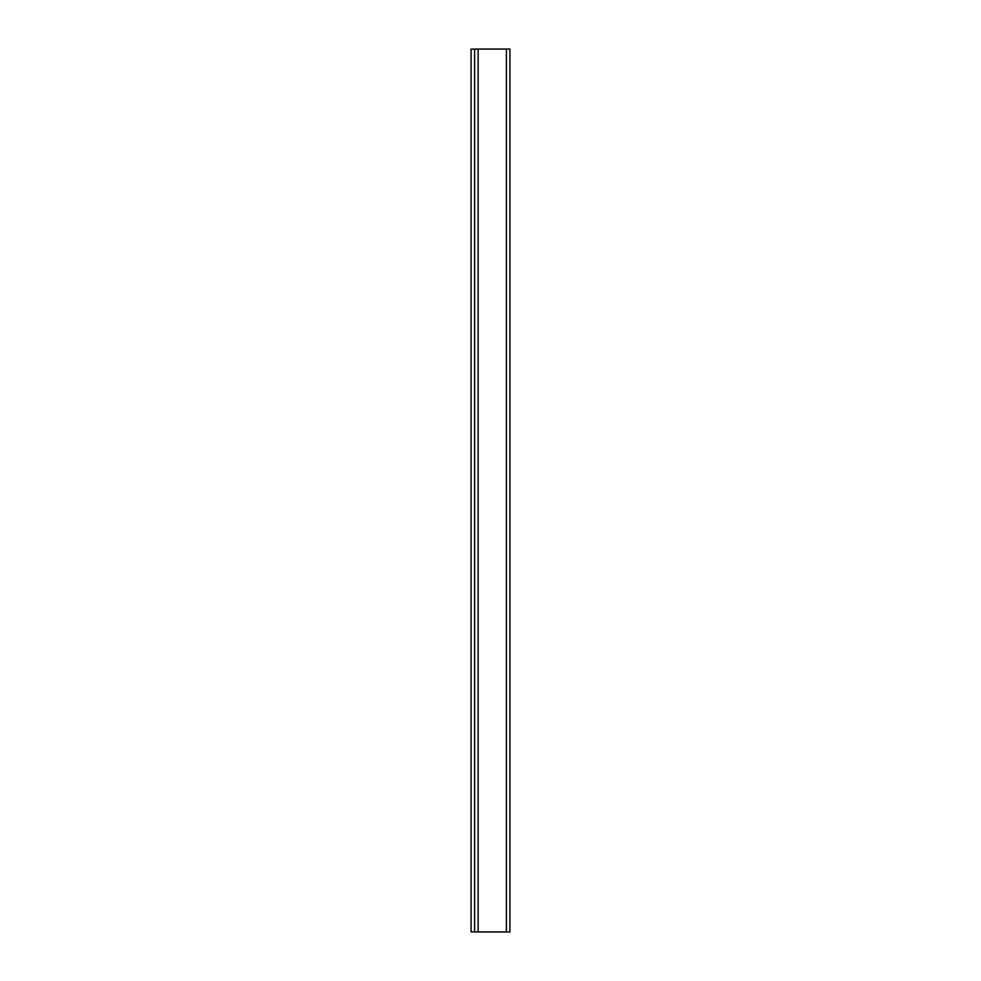 <?xml version="1.0" encoding="UTF-8"?>
<svg xmlns="http://www.w3.org/2000/svg" width="981" height="981" viewBox="0 0 981 981"><rect width="100%" height="100%" fill="white"/><g stroke="black" fill="none" stroke-linecap="round" stroke-linejoin="round"><path stroke-width="1.47" d="M474.608 931.95L474.608 49.05L474.608 931.95L509.924 931.95L509.924 49.05L509.924 931.95L506.392 931.95L506.392 49.05L506.392 931.95L478.139 931.95L478.139 49.05L478.139 931.95L474.608 931.95M509.924 49.05L474.608 49.05L509.924 49.05M471.076 49.136L474.608 49.136L471.076 49.136L471.076 931.864L474.608 931.864L471.076 931.864L471.076 49.136"/></g></svg>
